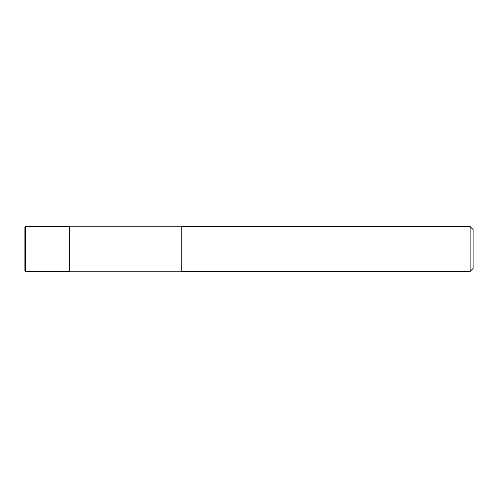<?xml version="1.0" encoding="UTF-8"?>
<svg xmlns="http://www.w3.org/2000/svg" width="498" height="498" viewBox="0 0 498 498"><rect width="100%" height="100%" fill="white"/><g stroke="black" fill="none" stroke-linecap="round" stroke-linejoin="round"><path stroke-width="0.75" d="M181.77 271.223L69.72 271.223M69.72 226.777L181.77 226.777M470.112 271.41L181.77 271.41L181.77 226.59L470.112 226.59L473.1 229.578L473.1 268.422L470.112 271.41L470.112 226.59M25.647 226.59A0.747 0.747 0 0 0 24.9 227.337L24.9 270.663A0.747 0.747 0 0 0 25.647 271.41L25.647 226.59L69.72 226.59L69.72 271.41L25.647 271.41"/></g></svg>
